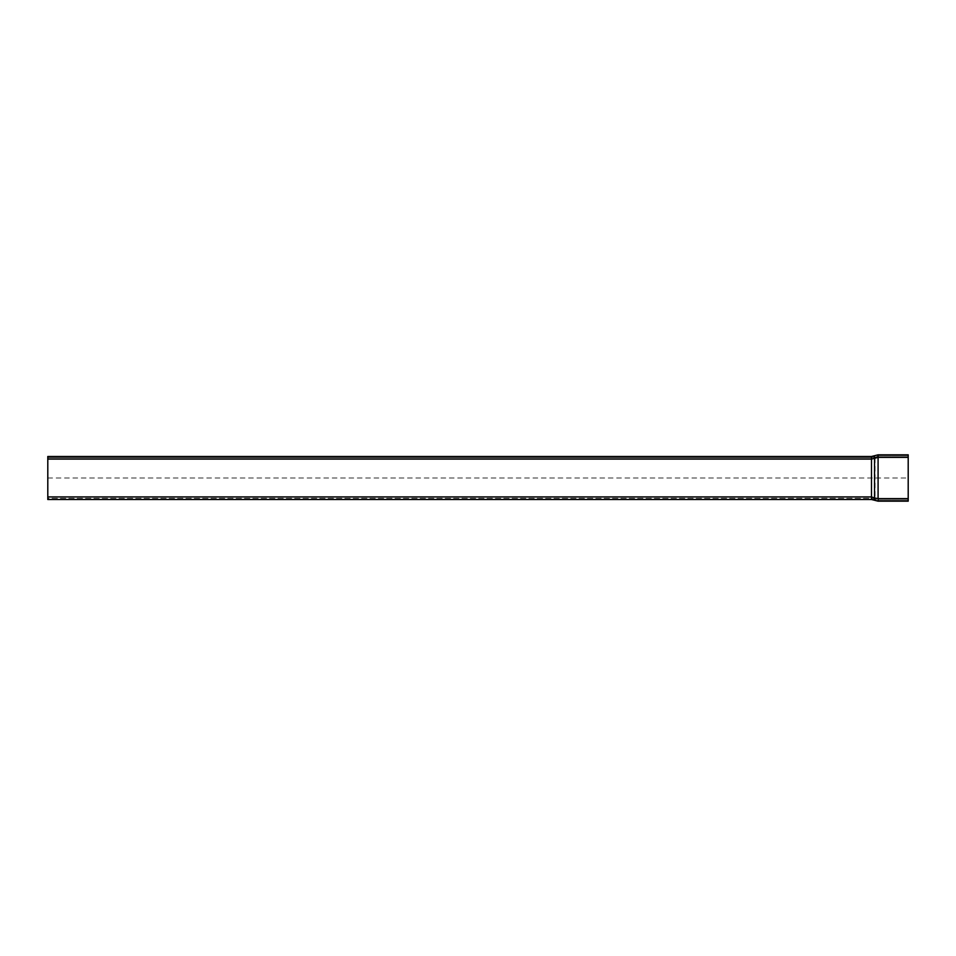 <?xml version="1.0" encoding="UTF-8"?>
<svg xmlns="http://www.w3.org/2000/svg" width="956" height="956" viewBox="0 0 956 956"><rect width="100%" height="100%" fill="white"/><g stroke="black" fill="none" stroke-linecap="round" stroke-linejoin="round"><path stroke-width="0.72" stroke-dasharray="4.78 3.58" d="M47.8 459.071L47.8 456.49L871.49 456.49L874.537 455.725A2.581 1.099 -118.2 0 0 874.537 457.996L878.086 457.41L875.075 457.996L875.075 456.753L871.49 457.649L47.8 457.649L47.8 496.929L47.8 457.649L871.49 457.649L878.086 456L871.49 459.071L871.49 457.649L871.49 459.071L47.8 459.071L871.49 459.071L871.49 496.929L875.075 498.004L875.075 499.247L871.49 498.351L47.8 498.351L47.8 496.929L47.8 498.351L871.49 498.351L878.086 500L875.075 499.247L875.075 498.004L878.086 498.59L874.537 498.004A2.581 1.099 -61.8 0 0 874.537 500.275L871.49 499.51L47.8 499.51L47.8 459.071L871.49 459.071L871.49 498.351L871.49 496.929L47.8 496.929L871.49 496.929L871.49 499.51M878.086 454.829L878.086 500L878.086 457.41L874.537 457.996L874.537 498.004L878.086 498.59L878.086 501.171L908.2 501.171L908.2 454.829M908.2 498.59L908.2 456L908.2 500L908.2 498.59L878.086 498.59L908.2 498.59L878.086 498.59L878.086 457.41L908.2 457.41M878.086 500L908.2 500L878.086 500M878.086 456L908.2 456L878.086 456M47.8 478L908.2 478M875.075 457.996L875.075 498.004L875.075 457.996M47.8 496.929L871.49 496.929L871.49 456.49"/><path stroke-width="1.43" d="M47.8 496.929L47.8 499.51L871.49 499.51L878.086 501.171L874.537 500.275A2.581 1.099 -61.8 0 1 874.537 498.004L871.49 496.929L47.8 496.929L47.8 459.071L871.49 459.071L878.086 457.41L908.2 457.41L908.2 501.171L878.086 501.171L878.086 498.59L874.537 498.004L874.537 457.996A2.581 1.099 -118.2 0 1 874.537 455.725L871.49 456.49L47.8 456.49L47.8 459.071M908.2 498.59L878.086 498.59L878.086 454.829L874.537 455.725L878.086 454.829L908.2 454.829L908.2 457.41M878.086 454.829L908.2 454.829M871.49 499.51L871.49 456.49"/></g></svg>
